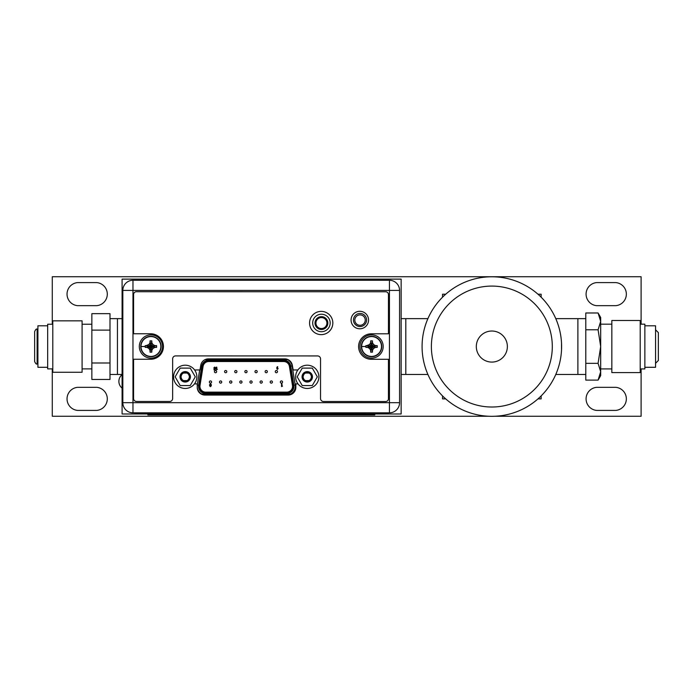 <?xml version="1.0" encoding="UTF-8"?>
<svg xmlns="http://www.w3.org/2000/svg" width="693" height="693" viewBox="0 0 693 693"><rect width="100%" height="100%" fill="white"/><g stroke="black" fill="none" stroke-linecap="round" stroke-linejoin="round"><path stroke-width="1.04" d="M442.541 297.193L442.541 294.23L445.703 294.23M537.993 294.23L541.146 294.23L541.146 297.193M445.703 398.873L442.541 398.873L442.541 395.911M537.993 398.873L541.146 398.873L541.146 395.911M585.793 374.454L577.884 374.454L577.884 318.641L577.884 374.454L555.786 374.454M585.793 318.641L555.786 318.641M561.356 340.584L561.261 339.605M560.966 337.075L560.507 334.208M560.265 332.943L559.866 331.063M561.243 339.423L561.287 339.865M561.521 343.018L561.529 349.965M560.94 356.202L560.55 358.653M560.195 360.525L559.944 361.685M561.521 349.991L561.607 346.552A69.768 69.768 0 0 1 491.666 416.32A69.768 69.768 0 0 1 422.08 346.197A69.768 69.768 0 0 1 492.021 276.784A69.768 69.768 0 0 1 561.607 346.552A69.768 69.768 0 0 0 492.021 276.784A69.768 69.768 0 0 0 422.08 346.552M476.316 346.552A15.532 15.532 0 0 0 491.848 362.084A15.532 15.532 0 0 0 507.371 346.552A15.532 15.532 0 0 0 491.848 331.02A15.532 15.532 0 0 0 476.316 346.552M427.902 318.641L405.803 318.641L405.803 374.454L405.803 318.641L401.152 318.641M427.902 374.454L401.152 374.454M585.793 312.985L585.793 329.773L598.085 329.773L600.675 321.379L598.085 312.985L585.793 312.985M585.793 329.773L585.793 380.119L598.085 380.119L600.675 371.725L600.675 346.552L598.085 329.773M585.793 363.331L598.085 363.331L600.675 346.552L600.675 317.481L598.085 312.985M599.549 377.148L598.085 380.119L600.675 375.623L600.675 371.725L598.085 363.331M600.666 372.28L600.485 373.925M600.675 368.919L611.841 368.919M600.675 324.177L611.841 324.177M611.841 320.504L611.841 372.6L640.211 372.6L640.211 320.504L611.841 320.504M640.211 368.919L644.862 368.919L644.862 324.177L640.211 324.177M644.862 367.299L655.561 367.299L655.561 325.805L644.862 325.805M641.103 324.177L641.103 276.732L52.278 276.732L52.278 324.229M494.525 416.268L641.103 416.268L641.103 368.919M52.278 368.875L52.278 416.268L489.163 416.268M122.089 374.618A8.74 8.74 0 0 0 122.089 388.149M77.564 387.335A11.582 11.582 0 0 0 77.564 410.403L96.769 410.403A11.582 11.582 0 0 0 96.769 387.335L77.564 387.335M77.564 282.597A11.582 11.582 0 0 0 77.564 305.665L96.769 305.665A11.582 11.582 0 0 0 96.769 282.597L77.564 282.597M596.612 387.335A11.582 11.582 0 0 0 596.612 410.403L615.817 410.403A11.582 11.582 0 0 0 615.817 387.335L596.612 387.335M596.612 282.597A11.582 11.582 0 0 0 596.612 305.665L615.817 305.665A11.582 11.582 0 0 0 615.817 282.597L596.612 282.597M401.152 279.114L401.152 413.99L122.089 413.99L122.089 279.114L401.152 279.114M109.996 318.641L117.438 318.641L117.438 374.454L117.438 318.641L122.089 318.641M91.857 330.111L91.857 379.452L109.996 379.452L109.996 313.652L91.857 313.652L91.857 330.111L109.996 330.111M91.857 362.993L109.996 362.993M82.095 372.262L82.095 320.842L52.789 320.842L52.789 372.262L82.095 372.262M52.789 324.229L47.67 324.229L47.67 368.875L52.789 368.875M47.67 325.805L37.907 325.805L37.907 367.299L47.67 367.299M37.119 363.99L37.119 329.114C36.46 328.638 35.638 329.461 34.65 331.575L34.65 361.529C35.638 363.643 36.46 364.466 37.119 363.99L37.907 363.99M360.031 314.882A5.206 5.206 0 0 1 365.246 320.088A5.206 5.206 0 0 1 360.031 325.294A5.206 5.206 0 0 1 354.825 320.088A5.206 5.206 0 0 1 360.031 314.882A5.206 5.206 0 0 1 365.246 320.088A5.206 5.206 0 0 1 360.031 325.294A5.206 5.206 0 0 1 354.825 320.088A5.206 5.206 0 0 1 360.031 314.882M315.012 323.068A6.419 6.419 0 0 0 321.431 329.478A6.419 6.419 0 0 0 327.85 323.068A6.419 6.419 0 0 0 321.431 316.649A6.419 6.419 0 0 0 315.012 323.068M326.923 323.068A5.492 5.492 0 0 1 321.431 328.551A5.492 5.492 0 0 1 315.939 323.068A5.492 5.492 0 0 1 321.431 317.576A5.492 5.492 0 0 1 326.923 323.068M199.93 386.365A5.769 5.769 0 0 0 205.7 392.134L286.772 392.134A5.769 5.769 0 0 0 292.472 385.447L289.397 366.38A5.769 5.769 0 0 0 283.706 361.529L208.775 361.529A5.769 5.769 0 0 0 203.075 366.38L200.008 385.447A5.769 5.769 0 0 0 199.93 386.365M205.7 392.593L205.7 393.529A7.164 7.164 0 0 1 198.631 385.23L201.698 366.155A7.164 7.164 0 0 1 208.775 360.135L283.706 360.135A7.164 7.164 0 0 1 290.774 366.155L293.849 385.23A7.164 7.164 0 0 1 286.772 393.529L205.7 393.529A7.164 7.164 0 0 1 198.631 385.23L199.549 385.377L202.616 366.302A6.228 6.228 0 0 1 208.775 361.062L283.706 361.062A6.228 6.228 0 0 1 289.856 366.302L292.931 385.377A6.228 6.228 0 0 1 286.772 392.593L205.7 392.593A6.228 6.228 0 0 1 199.549 385.377M215.341 368.321L215.029 369.785L213.825 369.785L214.657 369.343L213.791 368L214.674 367.082L215.549 367.792L214.267 367.983L215.341 368.321M217.342 369.343L216.329 369.785L216.329 367.151L216.805 367.151L216.805 369.343L217.342 369.343M276.689 367.974L277.356 366.658L277.772 366.866L277.313 367.775L278.11 368.607L277.304 369.43L276.689 367.974M277.295 368.217L277.295 368.962L277.295 368.217M214.423 371.621A1.117 1.117 0 0 1 215.54 370.504A1.117 1.117 0 0 1 216.658 371.621A1.117 1.117 0 0 1 215.54 372.739A1.117 1.117 0 0 1 214.423 371.621M234.702 371.621A1.117 1.117 0 0 1 235.819 370.504A1.117 1.117 0 0 1 236.937 371.621A1.117 1.117 0 0 1 235.819 372.739A1.117 1.117 0 0 1 234.702 371.621M254.981 371.621A1.117 1.117 0 0 1 256.098 370.504A1.117 1.117 0 0 1 257.216 371.621A1.117 1.117 0 0 1 256.098 372.739A1.117 1.117 0 0 1 254.981 371.621M275.26 371.621A1.117 1.117 0 0 1 276.377 370.504A1.117 1.117 0 0 1 277.495 371.621A1.117 1.117 0 0 1 276.377 372.739A1.117 1.117 0 0 1 275.26 371.621M219.499 382.042A1.117 1.117 0 0 1 220.608 380.925A1.117 1.117 0 0 1 221.725 382.042A1.117 1.117 0 0 1 220.608 383.151A1.117 1.117 0 0 1 219.499 382.042M239.769 382.042A1.117 1.117 0 0 1 240.887 380.925A1.117 1.117 0 0 1 242.004 382.042A1.117 1.117 0 0 1 240.887 383.151A1.117 1.117 0 0 1 239.769 382.042M260.048 382.042A1.117 1.117 0 0 1 261.166 380.925A1.117 1.117 0 0 1 262.283 382.042A1.117 1.117 0 0 1 261.166 383.151A1.117 1.117 0 0 1 260.048 382.042M280.327 382.042A1.117 1.117 0 0 1 281.445 380.925A1.117 1.117 0 0 1 282.562 382.042A1.117 1.117 0 0 1 281.445 383.151A1.117 1.117 0 0 1 280.327 382.042M270.192 382.042A1.117 1.117 0 0 1 271.309 380.925A1.117 1.117 0 0 1 272.427 382.042A1.117 1.117 0 0 1 271.309 383.151A1.117 1.117 0 0 1 270.192 382.042M249.913 382.042A1.117 1.117 0 0 1 251.031 380.925A1.117 1.117 0 0 1 252.148 382.042A1.117 1.117 0 0 1 251.031 383.151A1.117 1.117 0 0 1 249.913 382.042M229.634 382.042A1.117 1.117 0 0 1 230.752 380.925A1.117 1.117 0 0 1 231.869 382.042A1.117 1.117 0 0 1 230.752 383.151A1.117 1.117 0 0 1 229.634 382.042M209.355 382.042A1.117 1.117 0 0 1 210.473 380.925A1.117 1.117 0 0 1 211.59 382.042A1.117 1.117 0 0 1 210.473 383.151A1.117 1.117 0 0 1 209.355 382.042M265.124 371.621A1.117 1.117 0 0 1 266.233 370.504A1.117 1.117 0 0 1 267.351 371.621A1.117 1.117 0 0 1 266.233 372.739A1.117 1.117 0 0 1 265.124 371.621M244.846 371.621A1.117 1.117 0 0 1 245.963 370.504A1.117 1.117 0 0 1 247.072 371.621A1.117 1.117 0 0 1 245.963 372.739A1.117 1.117 0 0 1 244.846 371.621M224.567 371.621A1.117 1.117 0 0 1 225.684 370.504A1.117 1.117 0 0 1 226.793 371.621A1.117 1.117 0 0 1 225.684 372.739A1.117 1.117 0 0 1 224.567 371.621M282.527 386.131L281.523 386.564L281.523 383.957L281.99 383.957L281.99 386.131L282.527 386.131M209.676 385.914L209.546 384.693L210.438 383.887L211.339 384.693L211.2 385.923L210.438 386.659L209.676 385.914M210.447 386.183L210.438 385.577L210.447 386.183M210.429 385.1L210.438 384.364L210.429 385.1M140.74 346.509A10.187 10.187 0 0 1 150.927 336.322A10.187 10.187 0 0 1 161.114 346.509A10.187 10.187 0 0 1 150.927 356.687A10.187 10.187 0 0 1 140.74 346.509A10.187 10.187 0 0 1 150.927 336.322A10.187 10.187 0 0 1 161.114 346.509A10.187 10.187 0 0 1 150.927 356.687A10.187 10.187 0 0 1 140.74 346.509M141 346.509A9.919 9.919 0 0 1 150.927 336.581A9.919 9.919 0 0 1 160.845 346.509A9.919 9.919 0 0 1 150.927 356.427A9.919 9.919 0 0 1 141 346.509L145.253 346.509L145.261 347.384L147.02 347.392L148.934 348.492L150.043 350.415L150.043 352.165L151.81 352.165L151.81 350.415L152.919 348.492L154.834 347.392L156.583 347.384L156.583 345.625L154.834 345.625L155.752 345.625M149.567 349.584L148.934 348.492L150.563 346.864L147.02 347.392M150.043 351.334L150.563 346.864M150.762 347.219L151.083 347.539L151.637 346.344L154.834 345.625L152.919 344.516L151.81 342.602L151.81 340.843L150.043 340.843L150.043 342.602L150.043 341.675M151.637 346.344L150.762 345.469L150.216 346.665M151.958 346.344L156.583 345.625M151.291 346.145L152.919 344.516L152.287 343.425M151.083 345.79L151.81 342.021M151.083 345.469L151.81 340.843M150.762 345.469L150.043 340.843M150.762 345.79L150.043 342.602L148.934 344.516L146.093 345.625M150.563 346.145L148.934 344.516L147.843 345.14M150.216 346.344L147.02 345.625M149.887 346.344L145.322 345.625M149.887 346.665L145.261 347.384M145.253 346.509L145.261 345.625M151.958 346.665L156.583 347.384M151.637 346.665L154.834 347.392M151.291 346.864L152.919 348.492M151.083 347.219L151.81 350.415M151.083 347.539L151.81 352.165M150.762 347.539L150.043 352.165M162.552 346.509A11.625 11.625 0 0 1 150.927 358.134A11.625 11.625 0 0 1 139.302 346.509A11.625 11.625 0 0 1 150.927 334.875A11.625 11.625 0 0 1 162.552 346.509M388.964 412.872L135.014 413.245L388.964 412.872M399.566 290.41L399.566 402.685A10.135 10.135 0 0 1 389.431 412.829L132.969 412.829A10.135 10.135 0 0 1 122.834 402.685L122.834 290.41A10.135 10.135 0 0 1 132.969 280.275L389.431 280.275A10.135 10.135 0 0 1 399.566 290.41L389.431 290.41L389.431 280.275A10.135 10.135 0 0 1 399.566 290.41M353.473 319.993A6.558 6.558 0 0 0 360.031 326.55A6.558 6.558 0 0 0 366.588 319.993A6.558 6.558 0 0 0 360.031 313.435A6.558 6.558 0 0 0 353.473 319.993M297.886 369.949L293.156 369.949L292.325 365.254A7.718 7.718 0 0 0 284.719 358.879L208.376 358.879A7.718 7.718 0 0 0 200.779 365.254L199.948 369.949L194.586 369.949M298.025 383.896L295.85 383.896L295.85 387.344A7.718 7.718 0 0 1 288.132 395.062L204.972 395.062A7.718 7.718 0 0 1 197.245 387.344L197.245 383.896L194.447 383.896M312.69 322.973A8.74 8.74 0 0 0 321.431 331.713A8.74 8.74 0 0 0 330.171 322.973A8.74 8.74 0 0 0 321.431 314.224A8.74 8.74 0 0 0 312.69 322.973M200.563 393.685A8.368 8.368 0 0 0 202.98 394.04L289.492 394.04A8.368 8.368 0 0 0 293.174 393.182M288.028 359.624L205.067 359.624M166.45 413.99L166.45 414.925L147.843 414.925L147.843 413.99M166.45 414.925L374.809 414.925L374.809 413.99M180.18 385.551L175.147 376.827L180.18 368.113L190.254 368.113L195.287 376.827L190.254 385.551L180.18 385.551M190.289 376.827A5.068 5.068 0 0 0 185.213 371.76A5.068 5.068 0 0 0 180.145 376.827A5.068 5.068 0 0 0 185.213 381.895A5.068 5.068 0 0 0 190.289 376.827M189.319 376.247L189.354 376.827A4.141 4.141 0 0 0 185.213 372.687A4.141 4.141 0 0 0 181.081 376.827A4.141 4.141 0 0 0 185.213 380.968A4.141 4.141 0 0 0 189.354 376.827L189.319 377.399M190.428 376.827A5.206 5.206 0 0 0 185.213 371.621A5.206 5.206 0 0 0 180.007 376.827A5.206 5.206 0 0 0 185.213 382.042A5.206 5.206 0 0 0 190.428 376.827M189.276 377.633L188.652 379.14M188.149 379.747L187.5 380.284M186.885 380.622L183.567 380.63M182.943 380.284L182.285 379.755M181.791 379.149L181.159 377.642M181.116 377.416L181.116 376.256M181.159 376.022L181.783 374.523M182.285 373.908L182.935 373.38M183.55 373.042L186.867 373.033M187.491 373.371L188.141 373.899M188.643 374.515L189.276 376.022M302.226 385.551L297.193 376.827L302.226 368.113L312.292 368.113L317.325 376.827L312.292 385.551L302.226 385.551M312.326 376.827A5.068 5.068 0 0 0 307.259 371.76A5.068 5.068 0 0 0 302.191 376.827A5.068 5.068 0 0 0 307.259 381.895A5.068 5.068 0 0 0 312.326 376.827M311.356 376.247L311.4 376.827A4.141 4.141 0 0 0 307.259 372.687A4.141 4.141 0 0 0 303.118 376.827A4.141 4.141 0 0 0 307.259 380.968A4.141 4.141 0 0 0 311.4 376.827L311.356 377.399M312.465 376.827A5.206 5.206 0 0 0 307.259 371.621A5.206 5.206 0 0 0 302.053 376.827A5.206 5.206 0 0 0 307.259 382.042A5.206 5.206 0 0 0 312.465 376.827M311.322 377.633L310.698 379.14M310.195 379.747L309.546 380.284M308.922 380.622L305.613 380.63M304.981 380.284L304.331 379.755M303.829 379.149L303.196 377.642M303.162 377.416L303.162 376.256M303.196 376.022L303.82 374.523M304.322 373.908L304.981 373.38M305.596 373.042L308.905 373.033M309.537 373.371L310.187 373.899M310.689 374.515L311.322 376.022M295.634 376.827A11.625 11.625 0 0 1 307.259 365.202A11.625 11.625 0 0 1 318.884 376.827A11.625 11.625 0 0 1 307.259 388.461A11.625 11.625 0 0 1 295.634 376.827M173.588 376.827A11.625 11.625 0 0 1 185.213 365.202A11.625 11.625 0 0 1 196.847 376.827A11.625 11.625 0 0 1 185.213 388.461A11.625 11.625 0 0 1 173.588 376.827M172.635 398.51A2.98 2.98 0 0 1 169.655 401.49L136.547 401.481A2.98 2.98 0 0 1 133.567 398.51L133.576 359.251L150.693 359.251A12.743 12.743 0 0 0 163.435 346.517A12.743 12.743 0 0 0 150.693 333.766L133.576 333.766L133.584 294.508A2.789 2.789 0 0 1 136.374 291.718L385.672 291.762A2.789 2.789 0 0 1 388.461 294.56L388.452 333.809L371.335 333.809A12.743 12.743 0 0 0 358.593 346.552A12.743 12.743 0 0 0 371.335 359.295L388.452 359.295L388.444 398.735A2.789 2.789 0 0 1 385.654 401.533L323.51 401.516A2.98 2.98 0 0 1 320.538 398.544L320.547 358.913A2.98 2.98 0 0 0 317.567 355.933L175.624 355.907A2.98 2.98 0 0 0 172.644 358.887L172.635 398.51M332.831 323.007A11.625 11.625 0 0 0 321.205 311.382A11.625 11.625 0 0 0 309.572 323.007A11.625 11.625 0 0 0 321.197 334.632A11.625 11.625 0 0 0 332.831 323.007M368.546 320.036A8.74 8.74 0 0 0 359.806 311.296A8.74 8.74 0 0 0 351.065 320.036A8.74 8.74 0 0 0 359.806 328.785A8.74 8.74 0 0 0 368.546 320.036M388.418 280.275L134.477 280.275M361.382 346.509A10.187 10.187 0 0 1 371.569 336.322A10.187 10.187 0 0 1 381.756 346.509A10.187 10.187 0 0 1 371.569 356.687A10.187 10.187 0 0 1 361.382 346.509A10.187 10.187 0 0 1 371.569 336.322A10.187 10.187 0 0 1 381.756 346.509A10.187 10.187 0 0 1 371.569 356.687A10.187 10.187 0 0 1 361.382 346.509M361.651 346.509A9.919 9.919 0 0 1 371.569 336.581A9.919 9.919 0 0 1 381.488 346.509A9.919 9.919 0 0 1 371.569 356.427A9.919 9.919 0 0 1 361.651 346.509L365.895 346.509L365.913 347.384L367.662 347.392L369.577 348.492L370.686 350.415L370.686 352.165L372.453 352.165L372.453 350.415L373.562 348.492L375.476 347.392L377.226 347.384L377.226 345.625L375.476 345.625L376.403 345.625M370.209 349.584L369.577 348.492L371.205 346.864L367.662 347.392M370.686 351.334L371.205 346.864M371.405 347.219L371.734 347.539L372.28 346.344L375.476 345.625L373.562 344.516L372.453 342.602L372.453 340.843L370.686 340.843L370.686 342.602L370.686 341.675M372.28 346.344L371.405 345.469L370.859 346.665M372.6 346.344L377.226 345.625M371.933 346.145L373.562 344.516L372.929 343.425M371.734 345.79L372.453 342.021M371.734 345.469L372.453 340.843M371.405 345.469L370.686 340.843M371.405 345.79L370.686 342.602L369.577 344.516L366.736 345.625M371.205 346.145L369.577 344.516L368.494 345.14M370.859 346.344L367.662 345.625M370.53 346.344L365.965 345.625M370.53 346.665L365.913 347.384M365.895 346.509L365.904 345.625M372.6 346.665L377.226 347.384M372.28 346.665L375.476 347.392M371.933 346.864L373.562 348.492M371.734 347.219L372.453 350.415M371.734 347.539L372.453 352.165M371.405 347.539L370.686 352.165M383.194 346.509A11.625 11.625 0 0 1 371.569 358.134A11.625 11.625 0 0 1 359.944 346.509A11.625 11.625 0 0 1 371.569 334.875A11.625 11.625 0 0 1 383.194 346.509M431.384 346.257A60.464 60.464 0 0 0 491.701 407.016A60.464 60.464 0 0 0 552.304 346.552A60.464 60.464 0 0 0 491.995 286.088A60.464 60.464 0 0 0 431.384 346.257M202.616 366.302L200.649 365.991M208.775 359.624L208.775 361.062M283.706 361.062L283.706 359.624M292.931 385.377L295.227 385.005L292.151 365.939L289.856 366.302M293.849 385.23A7.164 7.164 0 0 1 293.936 386.365M286.772 394.04L286.772 392.593M290.748 393.945A8.559 8.559 0 0 0 295.227 385.005M292.151 365.939A8.559 8.559 0 0 0 287.491 359.624M205.7 393.529L205.7 394.04M197.262 387.785A8.559 8.559 0 0 0 201.724 393.945M199.679 369.949L197.254 385.005A8.559 8.559 0 0 0 197.245 385.022L198.631 385.23M206.739 361.529L208.775 361.529M283.706 361.529L285.923 361.529M399.566 402.685A10.135 10.135 0 0 1 389.431 412.829L389.431 290.41L132.969 290.41L132.969 402.685L399.566 402.685M132.969 412.829A10.135 10.135 0 0 1 122.834 402.685L132.969 402.685L132.969 412.829M132.969 280.275L132.969 290.41L122.834 290.41M356.211 414.925L356.211 413.99M655.561 363.297L658.35 360.507L658.35 332.597L655.561 329.807M122.089 374.454L109.996 374.454M82.095 368.875L91.857 368.875M82.095 324.229L91.857 324.229M37.119 329.114L37.907 329.114"/></g></svg>
